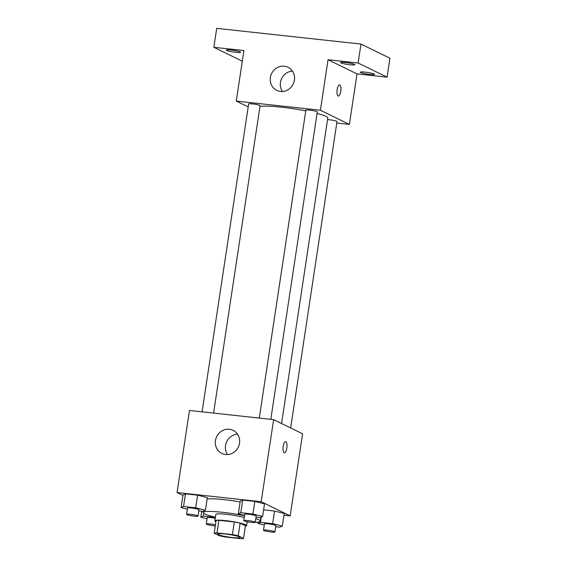 <?xml version="1.0" encoding="UTF-8"?>
<svg xmlns="http://www.w3.org/2000/svg" width="567" height="567" viewBox="0 0 567 567"><rect width="100%" height="100%" fill="white"/><g stroke="black" fill="none" stroke-linecap="round" stroke-linejoin="round"><path stroke-width="0.85" d="M239.366 536.935A11.248 1.283 8.6 0 1 239.969 537.466A11.248 1.283 8.6 0 1 228.65 537.055A11.248 1.283 8.6 0 1 217.721 534.107A11.248 1.283 8.6 0 1 227.105 534.242A11.248 1.283 8.6 0 1 239.366 536.935M232.413 534.603L216.998 532.923A15.274 1.744 8.6 0 0 214.17 533.178L219.479 535.772A15.274 1.744 8.6 0 0 225.276 536.97L240.692 538.65A15.274 1.744 8.6 0 0 243.519 538.395L238.211 535.801A15.274 1.744 8.6 0 0 232.413 534.603L234.327 521.973L218.905 520.293L216.998 532.923M243.519 538.395L245.433 525.765L240.117 523.171L238.211 535.801M214.17 533.178L216.077 520.549A15.274 1.744 8.6 0 1 218.905 520.293M234.327 521.973A15.274 1.744 8.6 0 1 240.117 523.171M245.383 526.07A16.067 1.836 -171.4 0 0 246.645 525.559A16.067 1.836 -171.4 0 0 231.031 521.342A16.067 1.836 -171.4 0 0 214.865 520.754A16.067 1.836 -171.4 0 0 215.921 521.612M214.865 520.754L215.821 514.439A16.067 1.836 8.6 0 1 226.68 514.333A16.067 1.836 8.6 0 1 244.249 517.572M255.788 518.635A28.924 3.31 8.6 0 1 258.758 519.79A28.924 3.31 8.6 0 1 260.31 521.172A28.924 3.31 8.6 0 1 255.242 522.257M249.374 522.108A28.924 3.31 8.6 0 1 247.191 521.966M215.41 517.161A28.924 3.31 8.6 0 1 203.106 512.518A28.924 3.31 8.6 0 1 244.526 515.764M207.09 499.01A28.924 3.31 8.6 0 1 240.117 501.93M198.797 510.895L202.943 511.342L205.396 510.236L207.302 497.606L197.607 495.175L185.466 493.857L183.013 494.963L181.107 507.593L187.358 509.159M283.961 515.205L290.184 515.878L261.203 501.724L177.06 492.553L182.943 495.43M275.725 526.757L279.864 527.211L282.316 526.098L284.223 513.468L274.534 511.037L263.612 509.853L274.534 511.037L272.621 523.667L260.48 522.342L258.028 523.454L264.286 525.021M256.022 517.125L260.161 517.579L262.613 516.473L264.52 503.843L254.831 501.412L242.683 500.087L240.231 501.2L238.324 513.822L244.575 515.396M177.06 492.553L189.47 410.473L273.62 419.637L302.594 433.798L290.184 515.878M273.62 419.637L261.203 501.724M239.508 443.196A12.857 11.999 116 0 1 221.846 453.437A12.857 11.999 116 0 1 216.7 436.618A12.857 11.999 116 0 1 233.129 430.339A12.857 11.999 116 0 1 239.508 443.196M285.612 441.65A5.627 1.914 -83.8 0 1 285.832 441.714A5.627 1.914 -83.8 0 1 286.859 447.788A5.627 1.914 -83.8 0 1 284.393 452.827A5.627 1.914 -83.8 0 1 283.103 447.03A5.627 1.914 -83.8 0 1 285.612 441.65A5.627 1.914 -83.8 0 1 285.839 441.714A5.627 1.914 -83.8 0 1 286.859 447.781A5.627 1.914 -83.8 0 1 284.393 452.827M227.537 454.564A12.857 11.999 116 0 1 226.786 441.544A12.857 11.999 116 0 1 237.516 434.145M317.073 113.421A35.352 4.04 8.6 0 1 325.883 116.348A35.352 4.04 8.6 0 1 327.783 118.028L281.579 423.528M259.969 106.447A35.352 4.04 8.6 0 1 305.755 110.877M270.806 419.332L317.3 111.912A5.783 0.659 -171.4 0 0 311.68 110.395A5.783 0.659 -171.4 0 0 305.861 110.182L259.296 418.077M327.542 119.609A5.783 0.659 8.6 0 1 336.692 121.267A5.783 0.659 8.6 0 1 337.004 121.536L290.665 427.965M202.079 411.84L248.644 103.945A5.783 0.659 8.6 0 1 253.47 104.016A5.783 0.659 8.6 0 1 259.771 105.398A5.783 0.659 8.6 0 1 260.083 105.675L213.589 413.095M336.777 123.032L349.385 124.407L320.412 110.246L236.262 101.082L248.197 106.908M358.103 63.008L360.966 44.07L389.94 58.224L387.077 77.169L358.103 63.008L328.045 59.733L320.412 110.246M349.385 124.407L357.026 73.894L387.077 77.169M360.966 44.07L216.714 28.35L213.851 47.295L242.3 61.193M236.262 101.082L243.902 50.569L213.851 47.295M294.415 80.138A12.857 11.999 116 0 1 276.753 90.38A12.857 11.999 116 0 1 271.614 73.561A12.857 11.999 116 0 1 288.036 67.282A12.857 11.999 116 0 1 294.415 80.138M357.026 73.894L328.045 59.733M339.562 84.901A5.627 1.914 -83.8 0 1 339.789 84.965A5.627 1.914 -83.8 0 1 340.817 91.039A5.627 1.914 -83.8 0 1 338.343 96.085A5.627 1.914 -83.8 0 1 337.053 90.288A5.627 1.914 -83.8 0 1 339.562 84.901A5.627 1.914 -83.8 0 1 339.789 84.965A5.627 1.914 -83.8 0 1 340.81 91.039A5.627 1.914 -83.8 0 1 338.343 96.085M282.451 91.507A12.857 11.999 116 0 1 281.693 78.487A12.857 11.999 116 0 1 292.423 71.081M231.187 50.059A7.222 0.829 8.6 0 1 240.656 52.277A7.222 0.829 8.6 0 1 233.391 52.008A7.222 0.829 8.6 0 1 226.368 50.116A7.222 0.829 8.6 0 1 231.187 50.059M365.084 72.129A7.222 0.829 8.6 0 1 374.56 74.348A7.222 0.829 8.6 0 1 367.288 74.086A7.222 0.829 8.6 0 1 360.272 72.186A7.222 0.829 8.6 0 1 365.084 72.129M345.381 62.505A7.222 0.829 8.6 0 1 354.857 64.716A7.222 0.829 8.6 0 1 347.585 64.454A7.222 0.829 8.6 0 1 340.569 62.561A7.222 0.829 8.6 0 1 345.381 62.505M262.613 516.473L252.917 514.042L240.769 512.717L238.324 513.822M243.789 520.598L244.746 514.283A5.783 0.659 8.6 0 1 249.572 514.354A5.783 0.659 8.6 0 1 255.873 515.736A5.783 0.659 8.6 0 1 256.185 516.013L255.235 522.327A5.783 0.659 8.6 0 1 249.416 522.115A5.783 0.659 8.6 0 1 243.789 520.598A5.783 0.659 8.6 0 1 248.615 520.669A5.783 0.659 8.6 0 1 254.923 522.051A5.783 0.659 8.6 0 1 255.235 522.327M264.52 503.843L254.831 501.412L252.917 514.042M254.831 501.412L242.683 500.087L240.769 512.717M242.683 500.087L240.231 501.2M205.396 510.236L195.7 507.805L183.552 506.48L181.107 507.593M186.571 514.361L187.528 508.046A5.783 0.659 8.6 0 1 192.355 508.117A5.783 0.659 8.6 0 1 198.656 509.506A5.783 0.659 8.6 0 1 198.967 509.776L198.018 516.09A5.783 0.659 8.6 0 1 192.192 515.885A5.783 0.659 8.6 0 1 186.571 514.361A5.783 0.659 8.6 0 1 191.398 514.432A5.783 0.659 8.6 0 1 197.706 515.814A5.783 0.659 8.6 0 1 198.018 516.09M207.302 497.606L197.607 495.175L195.7 507.805M197.607 495.175L185.466 493.857L183.552 506.48M185.466 493.857L183.013 494.963M282.316 526.098L272.621 523.667M263.499 530.223L264.449 523.908A5.783 0.659 8.6 0 1 269.275 523.979A5.783 0.659 8.6 0 1 275.583 525.368A5.783 0.659 8.6 0 1 275.888 525.644L274.938 531.952A5.783 0.659 8.6 0 1 269.119 531.747A5.783 0.659 8.6 0 1 263.499 530.223A5.783 0.659 8.6 0 1 268.319 530.294A5.783 0.659 8.6 0 1 274.626 531.683A5.783 0.659 8.6 0 1 274.938 531.952M258.24 522.051L258.028 523.454M284.223 513.468L274.534 511.037M261.274 517.076L260.48 522.342M215.368 517.43L203.255 516.112L200.81 517.217L207.061 518.791M215.269 525.893A5.783 0.659 8.6 0 1 209.308 525.042A5.783 0.659 8.6 0 1 206.275 523.993L207.231 517.678A5.783 0.659 8.6 0 1 215.24 518.273M201.717 511.214L200.81 517.217M203.681 513.326L203.255 516.112M206.275 523.993A5.783 0.659 8.6 0 1 209.485 523.88A5.783 0.659 8.6 0 1 215.432 524.836M247.226 521.732L246.645 525.559M203.312 511.179L203.106 512.518M260.905 517.246L260.31 521.172"/></g></svg>
